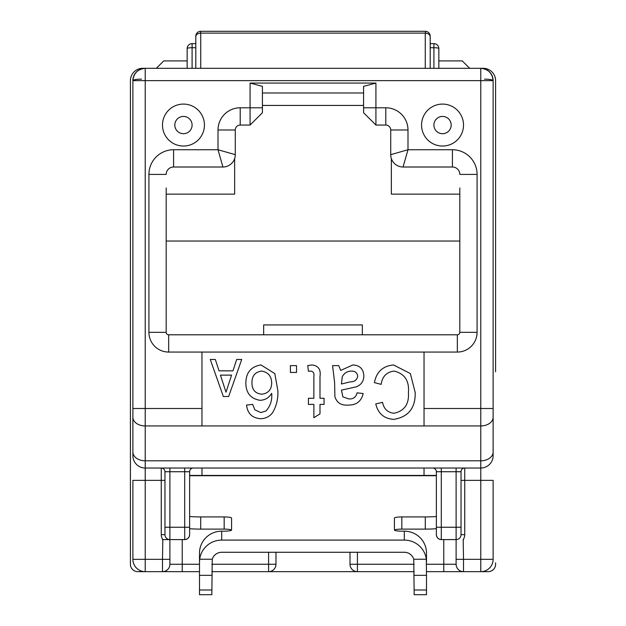 <?xml version="1.0" encoding="UTF-8"?>
<svg xmlns="http://www.w3.org/2000/svg" width="626" height="626" viewBox="0 0 626 626"><rect width="100%" height="100%" fill="white"/><g stroke="black" fill="none" stroke-linecap="round" stroke-linejoin="round"><path stroke-width="0.94" d="M459.813 313.822L459.813 325.332M421.564 125.059A20.971 20.971 0 0 0 442.543 146.038A20.971 20.971 0 0 0 463.514 125.059A20.971 20.971 0 0 0 442.543 104.088A20.971 20.971 0 0 0 421.564 125.059M162.486 125.059A20.971 20.971 0 0 0 183.457 146.038A20.971 20.971 0 0 0 204.436 125.059A20.971 20.971 0 0 0 183.457 104.088A20.971 20.971 0 0 0 162.486 125.059M426.502 575.341L426.502 594.7L414.162 594.7L413.755 559.237L426.322 559.237L426.502 575.341L414.162 575.341M401.829 516.927L401.829 529.111L425.297 529.111L425.297 516.927L401.829 516.927A7.402 1.158 180 0 0 394.427 518.085L394.427 530.011A7.402 1.158 180 0 0 401.829 531.169L404.294 531.169A22.207 21.933 180 0 1 426.502 553.102L426.502 561.991M199.498 561.991L199.678 559.237L212.245 559.237L211.838 594.7L199.498 594.7L199.498 553.102A22.207 21.933 180 0 1 221.706 531.169L224.171 531.169A7.402 1.158 180 0 0 231.573 530.011L231.573 518.085A7.402 1.158 180 0 0 224.171 516.927L200.703 516.927L200.703 529.111L224.171 529.111L224.171 516.927M404.294 531.169L404.294 540.089L221.706 540.089L221.706 531.169M413.755 559.237A9.867 9.75 -0 0 0 404.294 552.273L221.706 552.273A9.867 9.75 0 0 0 212.245 559.237M200.703 529.111A24.672 3.858 180 0 1 189.631 528.704M436.369 528.704A24.672 3.858 180 0 1 425.297 529.111M401.829 529.111A7.402 1.158 0 0 0 394.474 530.144M231.526 530.144A7.402 1.158 0 0 0 224.171 529.111M189.631 516.52A24.672 3.858 0 0 0 200.703 516.927M425.297 516.927A24.672 3.858 0 0 0 436.369 516.52M436.369 475.431L189.631 475.431M199.678 559.237A22.207 21.933 0 0 1 221.706 540.089M404.294 540.089A22.207 21.933 -0 0 1 426.322 559.237M262.419 105.442L363.581 105.442M156.32 68.312L163.722 60.91L187.158 60.91M130.411 371.805L130.411 562.813M199.498 571.663L137.814 571.663A7.402 7.402 0 0 1 130.411 564.261L130.411 80.644A12.34 12.34 0 0 1 142.751 68.312L145.216 68.312L142.751 68.312M483.249 68.312L480.784 68.312L483.249 68.312A12.34 12.34 0 0 1 495.589 80.644L495.589 371.805M495.589 562.813L495.589 564.261A7.402 7.402 0 0 1 488.186 571.663L463.514 571.663A7.402 7.402 0 0 1 456.111 564.261L456.111 539.589L441.307 539.589A4.938 4.938 0 0 1 436.369 534.651L436.369 471.73A3.701 3.701 0 0 0 432.668 468.029A3.701 3.701 0 0 1 436.369 471.73L441.307 471.73L441.307 527.248L456.111 527.248L456.111 471.73L441.307 471.73L441.307 468.029M438.842 60.91L462.278 60.91L469.68 68.312M193.332 468.029A3.701 3.701 0 0 0 189.631 471.73L189.631 534.651A4.938 4.938 0 0 1 184.693 539.589L162.807 539.589A8.639 8.639 0 0 1 161.258 534.651L161.258 480.369L145.216 480.369L145.216 559.323L162.486 559.323L162.807 539.589M424.037 425.946L145.216 425.946L145.216 460.806L480.784 460.806L480.784 425.946L424.037 425.946L424.037 352.062L201.963 352.062L201.963 425.946M414.162 571.663L211.838 571.663M162.486 539.589L169.889 539.589L169.889 564.261A7.402 7.402 0 0 1 162.486 571.663L182.229 571.663L182.229 564.261L199.498 564.261M426.502 564.261L443.771 564.261L443.771 571.663L463.514 571.663L426.502 571.663M493.124 455.697L493.124 80.644L493.124 455.697A12.34 12.34 0 0 1 480.784 468.029L145.216 468.029A12.34 12.34 0 0 1 132.876 455.697L132.876 80.644L132.876 455.697M189.631 534.651L189.631 527.248L184.693 527.248L184.693 471.73L169.889 471.73L169.889 527.248L184.693 527.248L184.693 539.589C187.667 539.276 189.318 537.624 189.631 534.651M436.369 527.248L436.369 534.651C436.682 537.624 438.333 539.276 441.307 539.589L441.307 527.248L436.369 527.248M463.193 539.589L463.514 559.323L480.784 559.323L480.784 480.369L464.742 480.369L464.742 534.651A8.639 8.639 0 0 1 463.193 539.589L463.514 539.589M169.889 559.323L162.486 559.323L162.486 571.663A7.402 7.402 0 0 0 169.889 564.261L169.889 562.813M433.904 68.312L433.904 47.717A4.938 0.861 0 0 1 438.842 48.57L438.842 68.312L187.158 68.312L187.158 48.57A4.938 4.938 0 0 1 192.096 43.64L195.797 43.64M493.124 417.221A12.34 8.725 180 0 1 480.784 425.946L480.784 80.644L145.216 80.644L145.216 68.312A12.34 12.34 0 0 0 132.876 80.644C133.667 73.211 137.775 69.095 145.216 68.312L480.784 68.312C488.225 69.095 492.333 73.211 493.124 80.644L493.124 121.358L493.124 80.644C492.333 73.211 488.225 69.095 480.784 68.312A12.34 12.34 0 0 1 493.124 80.644A8.639 1.502 180 0 0 484.485 79.15M430.203 68.312L430.203 36.238L430.203 68.312L425.265 68.312L425.265 33.115L200.735 33.115L200.735 68.312L195.797 68.312L195.797 36.238L195.797 68.312M166.187 187.98L166.187 332.328A2.465 2.465 0 0 0 168.66 334.793L457.34 334.793A2.465 2.465 0 0 0 459.813 332.328L459.813 187.98M166.187 325.332L166.187 313.822M222.942 167.009L173.59 167.009A7.402 7.402 0 0 0 166.187 174.411A7.402 7.402 0 0 1 173.59 167.009L173.59 149.739L218.005 149.739L222.942 167.009A12.34 12.34 0 0 0 235.274 154.669L235.274 129.997L235.274 154.669A12.34 12.34 0 0 1 222.942 167.009M363.581 92.984L262.419 92.984M363.581 107.789L385.788 107.789A22.207 22.207 0 0 1 407.995 129.997L407.995 149.739L390.726 154.669L390.726 129.997A4.938 4.938 0 0 0 385.788 125.059L375.921 125.059L363.581 112.727L363.581 86.372L375.921 83.07L375.921 125.059M403.058 167.009L452.41 167.009L403.058 167.009A12.34 12.34 0 0 1 390.726 154.669A12.34 12.34 0 0 0 403.058 167.009L407.995 149.739L452.41 149.739A24.672 24.672 0 0 1 477.082 174.411L477.082 332.328A19.742 19.742 0 0 1 457.34 352.062L424.037 352.062M493.124 452.082A12.34 8.725 180 0 1 480.784 460.806L480.784 480.369L493.124 480.369L493.124 559.323A12.34 12.34 0 0 1 480.784 571.663L480.784 559.323L493.124 559.323M132.876 559.323L145.216 559.323L145.216 571.663A12.34 12.34 0 0 1 132.876 559.323L132.876 480.369L145.216 480.369L145.216 460.806A12.34 8.725 180 0 1 132.876 452.082M250.079 83.07L262.419 86.372L262.419 112.727L250.079 125.059L240.212 125.059A4.938 4.938 0 0 0 235.274 129.997A4.938 4.938 0 0 1 240.212 125.059L240.212 107.789L250.079 107.789L250.079 83.07L375.921 83.07M263.656 334.793L362.344 334.793L362.344 324.925L263.656 324.925L263.656 334.793M195.797 36.206L195.797 36.238A4.938 4.938 0 0 1 200.735 31.3L425.265 31.3A4.938 4.938 0 0 1 430.203 36.238L430.195 35.979M161.258 534.651L164.959 534.651A4.938 4.938 0 0 0 169.889 539.589L169.889 527.248L164.959 527.248L164.959 534.651L164.959 471.73A3.701 3.701 0 0 0 161.258 468.029A3.701 3.701 0 0 1 164.959 471.73L169.889 471.73L169.889 468.029M461.041 480.369L464.742 480.369L464.742 468.029A3.701 3.701 0 0 0 461.041 471.73L461.041 534.651A4.938 4.938 0 0 1 456.111 539.589L456.111 527.248L461.041 527.248M430.203 43.64L433.904 43.64A4.938 4.938 0 0 1 438.842 48.57A4.938 4.938 0 0 0 433.904 43.64L433.904 47.717L430.203 47.717M357.415 552.273L357.415 571.663A7.402 7.402 0 0 1 350.012 564.261L350.012 552.273M275.988 552.273L275.988 564.261A7.402 7.402 0 0 1 268.585 571.663L268.585 552.273M459.813 174.411A7.402 7.402 0 0 0 452.41 167.009A7.402 7.402 0 0 1 459.813 174.411L477.082 174.411M240.212 107.789A22.207 22.207 0 0 0 218.005 129.997L218.005 149.739L235.274 154.669M250.079 125.059L250.079 107.789L262.419 107.789M145.216 68.312A12.34 12.34 0 0 0 132.876 80.644A8.639 1.502 0 0 1 141.515 79.15M200.476 31.308L200.735 33.115A4.938 3.725 0 0 0 195.797 36.84M430.203 36.84A4.938 3.725 0 0 0 425.265 33.115L425.523 31.308M394.145 371.077C386.578 372.055 382.267 376.476 381.195 384.356L374.395 382.619C376.508 371.828 382.877 365.944 393.511 364.958L410.366 373.558L415.202 392.549C415.531 408.066 408.371 417.002 393.731 419.365C384.059 418.684 378.073 413.551 375.756 403.942L382.556 402.338C383.824 408.942 387.658 412.581 394.067 413.246C404.435 410.977 409.208 404.091 408.402 392.58C409.412 380.843 404.654 373.675 394.145 371.077M338.689 365.631L340.732 370.396L352.821 364.958C359.786 365.279 363.463 368.933 363.855 375.913C363.714 381.344 361.108 385.013 356.037 386.907L341.444 390.115L342.907 396.907L348.925 398.958C353.354 399.161 356.069 397.119 357.055 392.838L363.174 393.519C361.319 401.477 356.194 405.335 347.798 405.085C341.06 405.546 336.765 402.714 334.894 396.579L334.613 382.47L332.57 365.631L338.689 365.631M341.413 383.996L350.192 381.883C354.402 381.915 356.922 380.052 357.736 376.296C357.219 372.728 355.099 370.991 351.358 371.077C347.281 371.202 344.261 373.057 342.305 376.641L341.413 383.996M310.793 371.077L308.422 371.241L307.749 365.537L312.061 364.958C318.431 365.748 321.068 369.606 319.988 376.523L319.988 398.277L324.072 398.277L324.072 404.404L319.988 404.404L319.988 413.841L313.869 417.706L313.869 404.404L308.422 404.404L308.422 398.277L313.869 398.277L313.869 376.281C314.401 373.331 313.376 371.594 310.793 371.077M290.401 365.631L296.521 365.631L296.521 372.439L290.401 372.439L290.401 365.631M260.353 418.684C252.121 417.996 247.52 413.457 246.534 405.085L252.654 404.404L254.876 409.842L260.745 412.565L266.003 410.992C270.385 406.031 272.287 400.139 271.7 393.331C269.055 397.76 265.166 400.092 260.04 400.319C250.658 398.715 245.932 392.979 245.854 383.104C245.971 372.564 251.026 366.515 261.011 364.958L274.845 373.636L277.819 390.467C278.304 398.465 276.567 405.859 272.6 412.659C269.509 416.673 265.424 418.684 260.353 418.684M271.7 383.245C271.567 376.171 268.163 372.118 261.472 371.077C255.009 372.102 251.84 376.038 251.973 382.893C251.934 389.701 255.181 393.472 261.723 394.2C268.124 393.441 271.449 389.795 271.7 383.245M236.683 359.465L241.73 359.465L228.662 396.477L223.333 396.477L210.273 359.465L215.328 359.465L219.045 370.85L232.966 370.85L236.683 359.465M228.232 385.397L231.573 375.123L220.438 375.123L226.002 392.205L228.232 385.397M141.742 68.351L140.811 68.461M485.189 68.461L484.258 68.351M391.344 158.527L391.344 194.146L459.813 194.146M166.187 194.146L234.656 194.146L234.656 158.527M166.187 241.033L459.813 241.033M433.904 125.059A8.639 8.639 0 0 0 442.543 133.698A8.639 8.639 0 0 0 451.174 125.059A8.639 8.639 0 0 0 442.543 116.428A8.639 8.639 0 0 0 433.904 125.059M174.826 125.059A8.639 8.639 0 0 0 183.457 133.698A8.639 8.639 0 0 0 192.096 125.059A8.639 8.639 0 0 0 183.457 116.428A8.639 8.639 0 0 0 174.826 125.059M414.162 589.989L426.502 589.989M199.498 589.989L211.838 589.989M211.838 575.341L199.498 575.341M436.369 475.705L189.631 475.705M424.037 408.496L493.124 408.496M357.415 571.663A7.402 7.402 0 0 1 350.012 564.261L414.162 564.261M456.111 564.261L443.771 564.261L443.771 539.589M211.838 564.261L275.988 564.261A7.402 7.402 0 0 1 268.585 571.663M182.229 539.589L182.229 564.261L169.889 564.261A7.402 7.402 0 0 1 162.486 571.663A7.402 7.402 0 0 0 169.889 564.261M132.876 80.644L145.216 80.644L145.216 408.496L201.963 408.496M201.963 352.062L168.66 352.062A19.742 19.742 0 0 1 148.918 332.328L148.918 174.411A24.672 24.672 0 0 1 173.59 149.739M195.797 47.717L192.096 47.717L192.096 68.312M424.037 475.431L424.037 468.029M201.963 468.029L201.963 475.431M457.34 352.062L457.34 334.793A2.465 2.465 0 0 0 459.813 332.328L477.082 332.328M148.918 332.328L166.187 332.328A2.465 2.465 0 0 0 168.66 334.793L168.66 352.062M407.995 129.997L390.726 129.997A4.938 4.938 0 0 0 385.788 125.059L385.788 107.789M452.41 149.739L452.41 167.009M148.918 174.411L166.187 174.411M218.005 129.997L235.274 129.997M132.876 408.496L145.216 408.496L145.216 425.946A12.34 8.725 180 0 1 132.876 417.221M480.784 80.644L480.784 68.312A12.34 12.34 0 0 1 493.124 80.644L480.784 80.644M164.959 480.369L161.258 480.369L161.258 468.029M456.111 559.323L463.514 559.323L463.514 571.663M187.158 48.57A4.938 0.861 0 0 1 192.096 47.717L192.096 43.64M461.041 471.73L456.111 471.73L456.111 468.029M189.631 471.73L184.693 471.73L184.693 468.029M464.742 534.651L461.041 534.651"/></g></svg>
